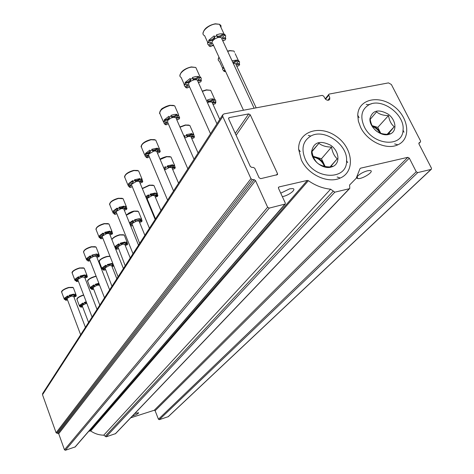 <?xml version="1.0" encoding="UTF-8"?>
<svg xmlns="http://www.w3.org/2000/svg" width="474" height="474" viewBox="0 0 474 474"><rect width="100%" height="100%" fill="white"/><g stroke="black" fill="none" stroke-linecap="round" stroke-linejoin="round"><path stroke-width="0.71" d="M327.801 100.281L329.797 97.768L328.755 95.173L328.766 94.403L329.288 94.053L388.484 82.891L391.37 84.502L420.521 140.902L420.527 141.868L418.921 143.018M360.501 168.205L359.902 168.839L360.501 168.205L407.812 157.327L409.305 158.15L416.249 171.772L417.742 172.595L431.026 169.414L431.429 169.159L431.435 168.146L418.951 143.948L419.129 142.804M431.263 169.313L168.317 416.64L159.323 419.668L158.446 419.217L155.122 410.721L154.246 410.265L130.7 417.813M367.623 170.735C363.623 171.843 360.341 173.597 357.775 175.99C356.489 177.424 356.513 178.277 357.846 178.538C362.296 179.433 375.212 170.99 370.081 170.504L367.623 170.735M132.412 416.018C136.358 414.726 138.42 413.63 138.598 412.736L134.841 413.476M359.902 168.827L356.229 178.254L349.569 185.038M329.797 97.768L329.679 99.398C328.547 100.66 327.113 100.547 325.389 99.054L323.677 96.133L322.219 95.387L224.001 113.908L222.715 114.862L222.774 116.491L250.959 178.662L252.263 179.569L254.2 179.676L255.504 180.582L267.62 207.227L269.256 208.11L285.277 204.01L285.283 203.014L278.499 188.297L278.493 187.337L279.067 186.922L307.318 180.428L308.384 180.683C315.453 185.618 322.865 188.451 330.621 189.179L334.816 192.183L349.297 188.723L349.782 188.391L349.593 184.996L350.002 184.582M349.599 188.581L115.597 433.627L106.123 436.844L103.747 435.162C99.042 435.114 94.693 433.71 90.694 430.949L88.774 431.257M282.338 196.621C288.512 195.732 297.091 189.114 292.683 188.581L289.655 188.824L280.75 193.185M285.081 204.235L75.253 446.893L65.394 450.264L64.47 449.796L58.711 433.716L56.092 432.75L42.506 394.735L42.731 393.426M250.236 114.767L277.515 173.674L277.521 174.616L260.736 178.662L259.112 177.78L254.811 168.353L253.519 167.452L251.581 167.334L250.29 166.433L228.664 118.897L228.634 118.073L229.274 117.605L248.666 113.902L250.236 114.767L236.111 135.268M360.601 127.299L358.368 121.208L357.751 115.247C358.119 99.416 378.282 94.486 393.408 105.963C408.819 116.995 411.61 138.846 397.852 144.801C386.559 150.424 367.214 141.394 360.601 127.299M301.334 159.904L298.661 149.387C297.838 131.648 319.529 124.401 336.06 136.204C352.911 147.45 355.666 171.523 340.249 178.04C328.008 183.977 307.875 174.663 301.334 159.904M368.073 104.76L371.29 103.889M86.487 302.453L84.396 302.637M86.232 301.784L84.313 302.43L84.532 303.005L83.116 303.627L82.897 303.052L79.822 305.155L83.157 303.633M81.759 305.937L80.681 306.708L79.591 306.352L79.466 305.742L79.685 306.317L80.041 305.73L79.822 305.155M82.595 306.761L80.9 307.276L80.681 306.708M86.706 303.028L84.532 303.005M83.116 303.627L83.448 303.757C83.383 304.539 82.251 305.197 80.041 305.73M79.685 306.317L82.049 306.062L80.9 307.276M88.573 322.474L82.263 305.89L82.269 305.392L86.754 303.153M99.03 283.695L95.464 284.501M98.859 283.245L95.369 284.252L95.6 284.85L94.119 285.502L93.888 284.904L90.664 287.131L94.166 285.508M92.655 287.996L91.494 288.856L90.427 288.488L90.279 287.771L90.51 288.364L90.895 287.73L90.664 287.131M93.538 288.885L92.803 289.436L91.719 289.448L91.494 288.856M99.262 284.287L95.6 284.85M94.119 285.502L94.439 285.632C94.397 286.48 93.218 287.179 90.895 287.73M90.51 288.364L92.928 288.121L91.719 289.448M99.801 305.096L93.194 287.985L93.194 287.41L97.253 285.194L99.617 285.2M113.416 264.925L112.006 265.031M113.061 264.03L112.172 264.036L111.929 263.42L107.462 264.853M111.929 263.42L107.343 264.551L107.586 265.167L106.046 265.849L105.803 265.233L102.414 267.609L106.099 265.861M104.458 268.562L103.208 269.516L102.177 269.143L101.999 268.302L102.236 268.912L102.657 268.225L102.414 267.609M112.113 266.755L112.818 266.252M105.4 269.516L104.558 270.144L103.445 270.133L103.208 269.516M113.659 265.535L112 265.523L113.108 264.148M112.172 264.036L107.586 265.167M106.046 265.849L106.348 265.979C106.342 266.903 105.115 267.656 102.657 268.225M102.236 268.912L104.707 268.681L103.445 270.133M112.03 266.554L113.843 266.009M111.971 286.26L105.027 267.928L109.275 265.588L111.657 265.606L111.787 265.944M125.189 245.39L127.198 244.833L127.666 244.074L127.411 243.44L125.148 243.772M127.411 243.44L127.192 242.404L126.268 242.042L126.522 242.676L125.391 242.623L125.13 241.989L120.52 243.482M125.13 241.989L120.372 243.121L120.633 243.76L119.015 244.471L118.761 243.837L115.188 246.373L119.069 244.489M117.285 247.434L115.934 248.506L115.366 248.358M125.284 245.621L126.019 245.082M118.299 248.465L117.327 249.182L116.189 249.14L115.934 248.506M115.058 247.6L115.443 247.013L115.188 246.373M127.666 244.074L125.177 244.294L126.522 242.676M125.391 242.623L120.74 244.092L120.633 243.76M119.015 244.471L119.294 244.602C119.335 245.621 118.05 246.421 115.443 247.013M115.111 247.724L117.511 247.547L116.189 249.14M125.213 265.772L117.896 246.747L122.351 244.27L124.757 244.311L124.923 244.72M139.546 222.3L141.584 221.755L142.093 220.931L141.827 220.274L139.492 220.576M141.827 220.274L141.554 219.035L140.707 218.686L140.979 219.349L139.812 219.261L139.54 218.597L134.776 220.167M139.54 218.597L134.598 219.735L134.865 220.392L133.182 221.145L132.91 220.481L129.443 222.857M133.23 221.157L129.562 223.147M131.274 224.38L130.409 225.233M139.652 222.561L140.411 221.986M132.376 225.5L130.848 226.323M142.093 220.931L139.563 221.133L140.979 219.349M139.812 219.261C138.041 220.635 136.441 221.151 135.001 220.795L134.865 220.392M133.182 221.145L133.425 221.263C133.638 222.229 132.436 223.082 129.829 223.811M130.06 224.374L131.476 224.48L130.676 225.891M139.664 243.405L131.932 223.633L136.619 221.008L139.042 221.074L139.243 221.565M155.271 197.012L157.338 196.485L157.901 195.584L157.611 194.897L155.199 195.175M157.611 194.897L157.267 193.416L156.527 193.102L156.817 193.783L155.614 193.653L155.324 192.965L152.788 194.453L150.4 194.618M155.324 192.965L150.187 194.097L150.471 194.784L148.7 195.572L148.415 194.879L145.66 196.603M148.747 195.584L146.022 197.462M147.515 200.508L147.841 200.455M155.395 197.303L157.018 195.839M157.901 195.584L155.324 195.774L156.817 193.783M155.614 193.653C153.807 195.104 152.148 195.643 150.637 195.27L150.471 194.784M148.7 195.572L148.907 195.673C149.346 196.414 148.475 197.243 146.306 198.15M146.739 199.193L146.934 199.661M147.331 200.621L147.799 200.348M155.502 218.887L147.384 199.358L147.313 198.31L152.249 195.513L154.684 195.602L154.939 196.206M172.577 169.2L174.663 168.697L175.285 167.701L174.977 166.99L172.489 167.239M174.977 166.99L174.533 165.213L173.934 164.94L174.242 165.657L173.01 165.473L172.702 164.756L170.101 166.321L167.612 166.504M172.702 164.756L167.346 165.87L167.648 166.587L165.787 167.417L165.485 166.7L163.678 167.743M165.823 167.435L164.194 168.951M172.714 169.52L173.49 168.886M175.285 167.701L172.678 167.885C172.145 167.34 172.666 166.593 174.242 165.657M173.01 165.473C171.167 166.996 169.449 167.571 167.861 167.186L167.648 166.587M165.787 167.417L164.496 169.662M164.62 169.959L169.455 167.458L171.878 167.571L172.198 168.317M191.703 138.461L193.801 137.993L194.494 136.891L194.168 136.151L191.603 136.358M194.168 136.151L193.588 133.994L193.185 133.804L193.511 134.551L192.243 134.308L191.917 133.561C190.098 135.131 188.344 135.748 186.649 135.416M191.917 133.561L186.329 134.652L186.655 135.398L184.688 136.275L184.362 135.528L183.793 135.831M184.706 136.287L184.291 136.974M191.863 138.817L192.628 138.159M194.494 136.891L191.869 137.069C191.218 136.453 191.769 135.611 193.511 134.551M192.243 134.308C190.37 135.908 188.593 136.518 186.922 136.133L186.655 135.398M184.688 136.275L184.617 137.721M184.73 137.981L188.48 136.435L190.874 136.559L191.277 137.484M215.486 101.886L212.844 102.052L213.211 102.834C212.411 102.141 212.986 101.187 214.935 99.973L214.728 99.262L215.67 100.328L215.836 102.657L215.066 103.889L212.968 104.31M214.935 99.973L213.638 99.653L213.282 98.87C211.38 100.565 209.549 101.217 207.79 100.832L207.76 100.82M213.282 98.87L210.592 99.025L207.44 99.925L207.79 100.707L206.753 101.14M213.14 104.695L213.887 104.025M215.836 102.657L213.211 102.834M213.638 99.653C211.73 101.341 209.899 101.993 208.139 101.614L207.79 100.707M207.422 102.633L209.632 101.946L211.955 102.076L212.476 103.231M236.733 66.153L238.825 65.779L239.684 64.399L239.311 63.593L236.591 63.717M238.392 60.559L239.566 61.75L239.311 63.593M235.181 53.692L238.695 61.199L237.563 60.891L237.178 60.074L232.775 62.337M237.178 60.074L232.029 60.737M224.83 69.838L223.669 70.638L222.644 69.625L222.768 67.581L223.141 68.392L223.704 67.391M236.923 66.556L237.64 65.886M238.695 61.199L238.511 60.488M225.63 71.568L224.042 71.444L223.669 70.638M239.684 64.399L237.089 64.588C236.099 63.806 236.704 62.71 238.89 61.3M237.563 60.891L233.149 63.149M223.141 68.392L224.048 68.143M225.203 70.644L224.042 71.444M233.261 63.38L235.501 63.504L236.171 64.944M73.908 296.979L75.923 296.368L76.29 295.746L76.065 295.154L73.879 295.527M76.065 295.154L75.917 294.484L74.779 294.099L75.005 294.698L73.897 294.715L73.671 294.117L69.275 295.474M73.671 294.117L69.192 295.266L69.417 295.865L67.942 296.511L67.717 295.912L64.565 298.116L68.031 296.528M66.656 298.958L65.548 299.769L64.363 299.372L64.215 298.738L64.44 299.337L64.79 298.715L64.565 298.116M73.985 297.174L74.756 296.647M67.504 299.858L65.767 300.362L65.548 299.769M76.29 295.746L73.826 295.989L75.005 294.698M73.897 294.715L69.488 296.066M67.942 296.511L68.309 296.659C68.262 297.488 67.089 298.17 64.79 298.715M64.44 299.337L66.935 299.088L65.767 300.362M80.639 334.751L67.142 298.898L67.13 298.371L71.153 296.179L73.701 296.434M84.923 277.971L86.979 277.367L87.37 276.692L87.133 276.075L84.87 276.431M87.133 276.075L86.961 275.287L85.853 274.884L86.09 275.501L84.947 275.495L84.71 274.879L80.165 276.289M84.71 274.879L80.07 276.034L80.307 276.656L78.767 277.331L78.53 276.715L75.218 279.056L78.862 277.349M77.369 279.992L76.172 280.898L75.016 280.484L74.839 279.737L75.076 280.353L75.455 279.678L75.218 279.056M85.006 278.197L85.824 277.622M78.269 280.958L77.552 281.515L76.409 281.515L76.172 280.898M87.37 276.692L84.852 276.917L86.09 275.501M84.947 275.495L80.39 276.899M78.767 277.331L79.117 277.48C79.105 278.386 77.884 279.115 75.455 279.678M75.076 280.353L77.629 280.116L76.409 281.515M92.069 317.059L77.896 279.962L77.872 279.358L82.079 277.041L84.692 277.373M96.892 257.311L98.989 256.712L99.422 255.978L99.173 255.338L96.826 255.676M99.173 255.338L98.953 254.402L97.887 253.999L98.142 254.633L96.963 254.597L96.714 253.957L92.015 255.427M96.714 253.957L91.897 255.125L92.146 255.764L90.54 256.475L90.291 255.83L86.801 258.336L90.635 256.499M89.011 259.373L87.726 260.392L86.6 259.965L86.387 259.071L86.635 259.711L87.044 258.976L86.801 258.336M96.992 257.572L97.845 256.955M89.983 260.41L89.148 261.056L87.968 261.026L87.726 260.392M99.422 255.978L96.838 256.191L98.142 254.633M96.963 254.597C95.221 255.924 93.651 256.41 92.252 256.055L92.146 255.764M90.54 256.475L90.872 256.618C90.895 257.613 89.622 258.401 87.044 258.976M86.635 259.711L89.248 259.497L87.968 261.026M104.511 297.802L89.586 259.391L89.55 258.686L93.959 256.233L96.489 256.28L96.637 256.665M109.95 234.778L112.095 234.186L112.563 233.38L112.297 232.722L109.867 233.036M112.297 232.722L112.024 231.602L111.023 231.199L111.289 231.863L110.081 231.792L109.814 231.128C108.066 232.503 106.443 233.018 104.955 232.669M109.814 231.128L104.807 232.296L105.074 232.959L103.391 233.706L103.125 233.036L99.439 235.72L103.486 233.735M101.714 236.876L100.316 238.019L99.256 237.598L98.989 236.526L99.25 237.19L99.7 236.384L99.439 235.72M110.069 235.074L110.952 234.411M102.763 238.001L101.797 238.742L100.577 238.683L100.316 238.019M112.563 233.38L109.927 233.581L111.289 231.863M110.081 231.792C108.297 233.184 106.668 233.694 105.198 233.315L105.074 232.959L105.198 233.315M103.391 233.706L103.693 233.848C103.77 234.938 102.437 235.785 99.7 236.384M99.25 237.19L101.922 236.988L100.577 238.683M118.103 276.775L102.343 236.953L102.289 236.129L106.923 233.528L109.482 233.605L109.666 234.067M124.253 210.101L126.44 209.526L126.949 208.643L126.671 207.956L124.158 208.24M126.671 207.956L126.327 206.611L125.414 206.226L125.699 206.913L124.449 206.806L124.17 206.113C122.381 207.559 120.704 208.098 119.14 207.731M124.17 206.113L118.956 207.274L119.241 207.968L117.469 208.75L117.191 208.056L113.286 210.948L117.57 208.785M115.62 212.233L114.11 213.525L113.132 213.116L112.788 211.831L113.067 212.518L113.564 211.635L113.286 210.948M124.389 210.432L125.296 209.727M116.764 213.46L115.638 214.313L114.388 214.212L114.11 213.525M126.949 208.643L124.265 208.827L125.699 206.913M124.449 206.806C122.624 208.27 120.941 208.803 119.401 208.4L119.241 207.968M117.469 208.75L117.742 208.88C117.884 210.095 116.491 211.013 113.564 211.635M113.067 212.518L115.798 212.334L114.388 214.212M133.004 253.709L116.331 212.388L116.248 211.422L121.125 208.649L123.708 208.75L123.939 209.324M139.996 182.958L142.212 182.401L142.775 181.429L142.478 180.713L139.883 180.961M142.478 180.713L142.04 179.095L141.252 178.745L141.554 179.462L140.268 179.302L139.966 178.585C138.141 180.108 136.411 180.677 134.764 180.286M139.966 178.585L134.533 179.729L134.829 180.452L132.975 181.281L132.679 180.558L128.525 183.681L133.064 181.317M130.919 185.121L129.278 186.59L128.413 186.211L127.98 184.659L128.276 185.375L128.821 184.398L128.525 183.681M131.837 186.661L132.234 186.608M140.15 183.337L141.074 182.585M132.175 186.466L130.865 187.449L129.574 187.307L129.278 186.59M142.775 181.429L140.049 181.607L141.554 179.462M140.268 179.302C138.402 180.843 136.66 181.406 135.037 180.991L134.829 180.452M132.975 181.281L133.194 181.388C133.425 182.739 131.968 183.74 128.821 184.398M128.276 185.375L131.049 185.198L129.574 187.307M149.429 228.296L131.725 185.375L131.606 184.232L136.755 181.269L139.344 181.4L139.64 182.105M157.386 152.966L159.643 152.432L160.265 151.354L159.951 150.613L157.261 150.821M159.951 150.613L159.377 148.64L158.76 148.362L159.08 149.109L157.759 148.883L157.439 148.137C155.579 149.743 153.783 150.347 152.053 149.95M157.439 148.137L151.763 149.269L152.083 150.015L150.122 150.892L149.808 150.139L145.376 153.529C147.728 153.226 149.334 152.361 150.199 150.928M147.823 155.152L146.039 156.829L145.328 156.503L144.771 154.613L145.085 155.359L145.69 154.281L145.376 153.529M148.605 156.995L149.34 156.9M157.569 153.386L158.5 152.592M149.221 156.627L147.687 157.777L146.353 157.569L146.039 156.829M160.265 151.354L157.504 151.526C156.9 150.922 157.421 150.11 159.08 149.109M157.759 148.883C155.863 150.513 154.056 151.111 152.344 150.679L152.083 150.015M150.122 150.892L150.27 150.969C150.619 152.48 149.097 153.588 145.69 154.281M145.085 155.359L147.9 155.194C148.492 155.798 147.977 156.592 146.353 157.569M167.606 200.158L148.759 155.537L148.581 154.18L154.038 150.999L156.616 151.147L156.989 152.03M179.356 117.173L176.583 117.339L176.921 118.115C176.174 117.433 176.719 116.515 178.568 115.36L179.699 117.949L179 119.152L176.719 119.649M176.867 114.287C174.942 116.006 173.069 116.645 171.262 116.213L170.924 115.383L174.106 114.471L176.867 114.287L177.205 115.069L178.568 115.36M169.194 117.102L169.248 117.125C168.371 118.761 166.652 119.721 164.111 120.011L168.851 116.314L169.194 117.102L171.262 116.171M163.773 122.002L166.605 121.842L164.656 123.767L164.17 123.536L163.435 121.22L163.773 122.002L164.448 120.793L164.111 120.011M167.239 124.04L168.365 123.91M176.921 120.112L177.851 119.282M168.175 123.483L166.362 124.816L164.993 124.543L164.656 123.767M179.699 117.949L176.921 118.115M177.205 115.069C175.279 116.788 173.413 117.428 171.6 116.995M169.248 117.125C169.751 118.832 168.152 120.052 164.448 120.793M166.605 121.842C167.34 122.523 166.801 123.424 164.993 124.543M187.84 168.839L167.713 122.41L167.648 120.473L170.729 118.174L173.253 117.345L175.783 117.505L176.269 118.613M198.322 82.417L200.626 81.966L201.409 80.621L201.041 79.81L198.179 79.922M201.041 79.81L201.272 78.506L200.846 77.446L199.992 76.812L200.36 77.629L198.956 77.25L198.588 76.433C196.645 78.24 194.713 78.933 192.799 78.512L192.693 78.453M198.588 76.433L195.709 76.545L192.355 77.481L192.728 78.305L190.53 79.294L190.163 78.471L185.056 82.529C187.828 82.251 189.659 81.178 190.56 79.312M187.586 84.591L185.458 86.831L184.854 86.475L184.096 84.905L184.303 83.886L184.664 84.698L185.423 83.347L185.056 82.529M188.054 87.228L189.659 87.062M198.553 82.926L199.471 82.073M189.381 86.44L187.23 87.998L185.82 87.643L185.458 86.831M201.409 80.621L198.642 80.787C197.711 80.017 198.28 78.962 200.36 77.629M198.956 77.25C197.012 79.057 195.081 79.751 193.167 79.33L192.728 78.305M190.53 79.294C191.081 81.238 189.381 82.595 185.423 83.347M184.664 84.698L187.491 84.538C188.409 85.308 187.852 86.345 185.82 87.643M210.509 133.757L188.919 85.403L188.551 83.424C189.831 81.593 191.899 80.355 194.743 79.709L197.178 79.875L197.812 81.279M222.632 40.551L224.943 40.154L225.831 38.631L225.434 37.784L222.484 37.837M224.249 34.442L224.96 34.632L225.66 35.734L225.434 37.784M221.032 27.545L220.949 25.578L219.503 24.281L224.492 34.963L223.444 34.667L223.047 33.814C221.085 35.716 219.101 36.474 217.086 36.083L216.843 35.953M223.047 33.814L220.043 33.838L216.499 34.792L216.896 35.651L214.556 36.711C213.644 38.856 211.677 40.071 208.637 40.337L214.159 35.852L214.556 36.711C215.042 38.975 213.199 40.468 209.034 41.197L208.637 40.337M211.191 42.672L208.596 45.143L207.719 44.141L207.541 42.796L207.784 41.866L208.181 42.719L209.034 41.197M211.469 45.842L213.661 45.634M222.887 41.096L223.781 40.225M224.492 34.963L224.889 35.153L224.486 34.3M213.264 44.769L210.693 46.6L209.235 46.144L208.844 45.291M225.831 38.631L223.112 38.815C221.939 37.944 222.531 36.723 224.889 35.153M223.444 34.667C221.482 36.569 219.498 37.328 217.483 36.942L216.896 35.651M208.181 42.719L210.966 42.547C212.121 43.418 211.54 44.615 209.235 46.144M243.476 110.241L212.82 43.809L212.02 43.033L212.293 41.392C213.721 39.336 215.931 37.985 218.929 37.345L221.216 37.499L222.039 39.277M330.313 166.943C325.069 166.913 320.827 165.663 317.58 163.192C314.932 160.751 313.124 157.238 312.153 152.634L311.898 151.307L318.925 143.302C322.053 145.785 326.248 147.041 331.516 147.07C332.345 152.178 334.247 156.1 337.221 158.826L330.313 166.943M330.87 167.18C322.628 169.414 311.341 160.402 311.554 151.769C313.551 142.159 319.909 139.978 330.615 145.228C339.183 150.957 340.581 163.109 332.914 166.487L330.87 167.18M305.185 159.063C301.008 148.67 302.886 141.003 310.814 136.068C324.216 128.223 347.738 144.463 346.571 160.727C347.288 180.878 314.066 179.913 305.185 159.063M331.516 147.07L321.467 158.76L313.166 156.302M325.17 166.481L321.467 158.76M337.221 158.826L330.028 166.937M318.925 143.302L311.963 151.65M324.968 166.439L324.24 164.531C322.302 160.787 319.316 158.251 315.287 156.93L313.237 156.503M313.462 157.09C318.688 158.304 322.32 161.373 324.346 166.309M387.963 134.32C382.862 134.326 378.844 133.093 375.9 130.623C372.896 128.087 371 124.324 370.212 119.33L376.575 111.852C379.413 114.329 383.389 115.567 388.508 115.567C389.267 120.497 391.169 124.218 394.208 126.736L387.963 134.32M388.532 134.521C380.462 136.66 369.133 127.008 369.951 118.713C372.291 110.294 378.347 108.765 388.117 114.115C395.962 119.738 397.366 130.783 390.505 133.858L388.532 134.521M364.192 126.546C359.967 116.699 361.496 109.488 368.778 104.908C381.659 97.265 405.187 114.613 403.03 130.16C402.58 147.959 372.742 145.477 364.192 126.546M388.508 115.567L377.79 127.388L372.054 125.622C375.829 126.943 378.661 129.361 380.563 132.88L377.79 127.388M380.788 133.324L380.563 132.88L380.776 133.318M394.208 126.736L387.157 134.302M372.469 126.434C375.71 127.79 378.193 129.983 379.917 133.01M420.349 142.04L418.826 143.569L420.379 142.022M431.026 169.414L168.039 416.83M417.742 172.595L159.323 419.668M416.249 171.772L158.446 419.217M409.305 158.15L155.122 410.721M407.812 157.327L154.246 410.265M349.297 188.723L115.271 433.87M334.816 192.183L106.123 436.844M333.192 191.194L105.192 436.305M330.621 189.179L103.747 435.162M308.384 180.683L90.694 430.949M307.318 180.428L90.06 430.842M279.067 186.922L278.38 187.751M284.714 204.413L74.892 447.172M269.256 208.11L65.394 450.264M267.62 207.227L64.47 449.796M255.504 180.582L58.711 433.716M254.2 179.676L57.976 433.218M252.263 179.569L56.821 433.254M250.959 178.662L56.092 432.75M222.774 116.491L42.506 394.735M328.755 95.173L325.555 99.226M277.515 173.674L276.306 175.173M248.666 113.902L235.276 133.425M229.274 117.605L228.581 118.648M83.614 294.935C80.106 296.031 77.955 297.287 77.167 298.703M83.697 295.148C78.998 296.748 76.794 298.276 77.084 299.746L79.431 305.937M96.115 276.194L94.818 276.455C91.097 277.557 88.774 278.902 87.862 280.49M96.192 276.389L95.037 276.632C89.888 278.297 87.477 279.974 87.797 281.657L90.238 287.991M109.974 256.227L106.733 256.493C102.876 257.613 100.452 259.035 99.451 260.759M110.015 256.333L106.964 256.671C101.507 258.431 98.989 260.226 99.41 262.069L101.946 268.551M123.501 234.743L119.691 234.79M124.538 235.827L124.235 235.074L119.94 234.968C115.857 236.111 113.173 237.664 111.876 239.613M137.632 211.084L133.828 211.102L131.926 211.659L128.851 213.069L126.285 215.095M138.799 212.346L138.426 211.434L134.095 211.274L126.339 215.22M153.09 185.162L149.322 185.15L142.289 188.48M154.417 186.632L153.949 185.524L149.606 185.322L142.366 188.664M170.065 156.627L166.368 156.598L160.07 159.27M171.588 158.363L171.001 156.995L166.676 156.758L160.159 159.483M188.806 125.065L185.216 125.018L179.93 126.996M190.566 127.127L189.813 125.432L185.553 125.172L180.031 127.222M206.172 89.912L202.256 91.15M211.635 92.442L210.681 90.327L206.54 90.054L202.357 91.375M229.606 50.659L227.561 51.139M218.982 57.158L218.763 57.609M234.512 52.264L234.197 51.589M227.55 51.115L229.86 50.588L233.943 51.05L230.008 50.783L227.662 51.352M219.006 57.212C217.785 59.167 217.939 60.554 219.456 61.377L222.579 68.143M72.676 287.321L68.73 287.44C65.056 288.524 62.769 289.833 61.881 291.374M73.5 288.127L73.316 287.641L68.937 287.623C63.883 289.241 61.502 290.876 61.786 292.517L64.186 298.91M83.531 267.857L79.549 267.946C75.745 269.048 73.357 270.435 72.386 272.1M84.449 268.782L84.224 268.195L79.768 268.124C74.418 269.836 71.93 271.59 72.309 273.391L74.803 279.933M95.315 246.693L91.316 246.753C87.37 247.866 84.864 249.336 83.803 251.149M96.346 247.76L96.068 247.055L91.547 246.93C85.853 248.743 83.258 250.633 83.756 252.612L86.345 259.296M108.161 223.604L104.15 223.621C100.055 224.759 97.425 226.311 96.258 228.284M109.322 224.836L108.979 223.977L104.404 223.799C98.325 225.731 95.606 227.781 96.246 229.967L98.936 236.781M122.209 198.292L118.216 198.286C113.956 199.436 111.183 201.089 109.897 203.251M123.524 199.738L123.098 198.689L118.482 198.458C111.965 200.52 109.115 202.765 109.944 205.189L112.729 212.109M137.638 170.439L133.692 170.403C129.254 171.564 126.327 173.33 124.905 175.706M139.143 172.151L138.604 170.847L133.982 170.575C126.949 172.797 123.963 175.262 125.023 177.969L127.903 184.967M154.654 139.634L150.803 139.575C146.17 140.742 143.065 142.638 141.495 145.263M156.402 141.667L155.709 140.043L151.117 139.735C143.486 142.159 140.351 144.89 141.72 147.924L144.677 154.957M173.531 105.382L169.822 105.311C164.976 106.478 161.675 108.522 159.922 111.437M175.564 107.823L174.669 105.785L170.166 105.459C161.83 108.125 158.541 111.171 160.301 114.584L163.329 121.593M191.087 66.988C186.009 68.155 182.49 70.371 180.523 73.63M196.971 70.028L195.803 67.456L191.466 67.124C184.279 68.096 176.855 75.538 181.115 77.392L184.179 84.277M215.03 23.86C209.686 25.015 205.912 27.427 203.702 31.094M220.41 26.218L219.693 24.678M203.026 33.672C203.589 28.979 207.689 25.685 215.315 23.789L219.503 24.281L215.451 23.973C207.535 24.873 199.388 33.725 204.59 35.627L207.648 42.281M222.715 114.862L42.553 393.693M329.679 99.398L329.371 99.789M328.766 94.403L325.271 98.853M337.132 176.998L340.249 178.04M300.261 151.591L298.661 149.387M394.652 143.918L397.852 144.801M359.091 117.706L357.751 115.247M357.846 178.538L357.058 176.921M76.924 299.426C76.735 298.851 76.895 297.299 83.608 294.923M87.607 281.283C87.216 280.756 87.963 278.688 94.883 276.425L96.109 276.176M99.173 261.63C98.687 261.115 99.706 258.715 106.81 256.464L109.956 256.179M111.657 265.606L116.841 278.73M111.823 239.483C113.025 237.462 115.674 235.886 119.78 234.754L124.235 235.074L127.192 242.404M124.757 244.311L130.249 257.974M126.256 215.024L133.935 211.06L138.426 211.434L141.554 219.035M139.563 221.133L139.421 220.789M135.001 220.795L134.859 220.446M139.042 221.074L144.884 235.323M142.271 188.439L149.44 185.109L153.949 185.524L157.267 193.416M155.324 195.774L155.146 195.353M150.637 195.27L150.459 194.844M154.684 195.602L160.923 210.503M160.058 159.234C160.982 158.417 163.133 157.516 166.516 156.544L171.001 156.995L174.533 165.213M172.678 167.885L172.453 167.363M167.861 167.186L167.636 166.652M171.878 167.571L178.568 183.189M179.919 126.967L185.393 124.958L189.813 125.432L193.588 133.994M191.869 137.069L191.585 136.423M186.922 136.133L186.638 135.469M190.874 136.559L198.085 152.983M202.244 91.121L206.386 89.847L210.681 90.327L214.728 99.262M208.139 101.614L207.79 100.832M211.955 102.076L219.788 119.401M218.2 59.754L218.911 57.004M237.089 64.588L236.71 63.777M235.501 63.504L256.167 107.847M61.614 292.168C61.306 291.593 61.845 289.703 68.789 287.41L73.316 287.641L75.917 294.484M73.6 296.167L85.415 327.356M72.101 272.977C71.704 272.402 72.463 270.221 79.62 267.911L84.224 268.195L86.961 275.287M84.568 277.059L97.016 309.409M83.495 252.121C83.797 249.97 86.428 248.163 91.393 246.717L96.068 247.055L98.953 254.402M96.489 256.28L109.636 289.881M95.92 229.38C96.246 227.022 99.025 225.085 104.244 223.586L108.979 223.977L112.024 231.602M109.927 233.581L109.796 233.255M109.482 233.605L123.412 268.557M109.53 204.484C109.879 201.883 112.812 199.803 118.328 198.245L123.098 198.689L126.327 206.611M124.265 208.827L124.099 208.424M119.401 208.4L119.235 207.997M123.708 208.75L138.515 245.177M124.496 177.11C124.875 174.231 127.986 171.979 133.822 170.356L138.604 170.847L142.04 179.095M135.025 180.985L134.823 180.481M140.049 181.607L139.842 181.109M139.344 181.4L155.146 219.438M141.039 146.875C141.453 143.658 144.76 141.211 150.957 139.522L155.709 140.043L159.377 148.64M157.504 151.526L157.244 150.904M152.344 150.679L152.071 150.051M156.616 151.147L173.555 190.951M159.412 113.298L161.018 109.737C161.427 108.564 164.425 107.071 170.012 105.246L174.669 105.785L178.603 114.761M175.783 117.505L194.032 159.258M179.942 75.81C180.446 71.71 184.238 68.748 191.324 66.923L195.803 67.456L200.046 76.841M198.642 80.787L198.28 79.976M193.167 79.33L192.799 78.512M197.178 79.875L216.95 123.791M216.926 36.451L217.092 36.101M223.112 38.815L222.715 37.961M217.483 36.942L217.086 36.083M221.216 37.499L254.135 108.226M331.154 165.941L332.914 166.487M312.153 152.634L311.554 151.769M310.814 136.068L308.266 135.416M346.571 160.727L347.715 162.618M388.674 133.384L390.505 133.858M370.247 119.282L369.951 118.713M368.778 104.908L366.177 104.357M403.03 130.16L403.978 132.216"/></g></svg>
